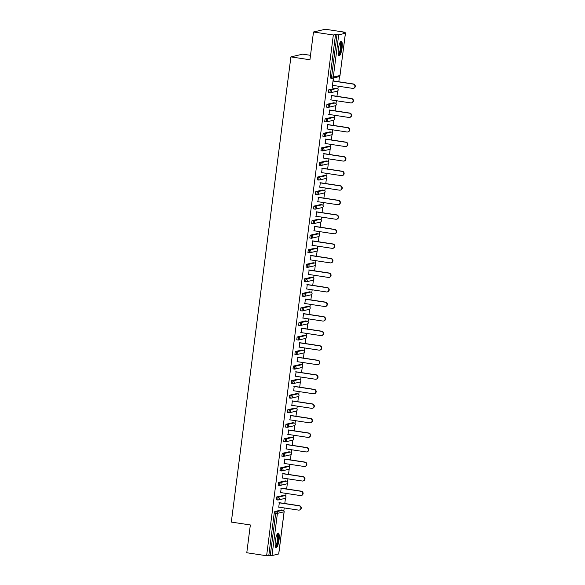 <?xml version="1.0" encoding="UTF-8"?>
<svg xmlns="http://www.w3.org/2000/svg" width="585" height="585" viewBox="0 0 585 585"><rect width="100%" height="100%" fill="white"/><g stroke="black" fill="none" stroke-linecap="round" stroke-linejoin="round"><path stroke-width="0.88" d="M279.038 539.926A7.364 1.77 98.6 0 0 278.299 533.074A7.364 1.77 98.6 0 0 275.352 540.781A7.364 1.77 98.6 0 0 276.091 547.633A7.364 1.77 98.6 0 0 279.038 539.926M342.049 48.072A7.364 1.77 98.6 0 0 341.304 41.221A7.364 1.77 98.6 0 0 338.357 48.928A7.364 1.77 98.6 0 0 339.103 55.78A7.364 1.77 98.6 0 0 342.049 48.072M310.503 55.326L302.73 54.149L290.906 56.891L231.316 522.083L250.343 524.964L246.782 552.745L266.621 555.75L333.333 34.998L313.494 31.992L325.318 29.25L345.157 32.255L342.942 32.767L345.442 33.25L339.995 75.443M283.864 510.727L284.222 507.941M284.785 503.517L285.473 498.171M285.721 496.19L286.08 493.396M286.65 488.972L287.33 483.627M287.586 481.645L287.944 478.852M288.515 474.435L289.195 469.082M289.451 467.101L289.809 464.307M290.372 459.89L291.059 454.538M291.315 452.556L291.674 449.77M292.237 445.346L292.924 439.993M293.18 438.011L293.531 435.225M294.101 430.801L294.789 425.456M295.037 423.474L295.396 420.681M295.966 416.257L296.646 410.911M296.902 408.93L297.26 406.136M297.823 401.719L298.511 396.367M298.767 394.385L299.125 391.592M299.688 387.175L300.376 381.822M300.631 379.841L300.983 377.054M301.553 372.63L302.24 367.278M302.489 365.296L302.847 362.51M303.418 358.086L304.098 352.74M304.354 350.759L304.712 347.965M305.275 343.541L305.962 338.196M306.218 336.214L306.577 333.421M307.14 329.004L307.827 323.651M308.083 321.67L308.441 318.876M309.004 314.459L309.692 309.107M309.94 307.125L310.299 304.339M310.869 299.915L311.556 294.562M311.805 292.58L312.163 289.794M312.734 285.37L313.414 280.025M313.67 278.043L314.028 275.25M314.591 270.826L315.278 265.48M315.534 263.499L315.893 260.705M316.456 256.288L317.143 250.936M317.399 248.954L317.75 246.161M318.32 241.744L319.008 236.391M319.256 234.409L319.615 231.623M320.185 227.199L320.865 221.847M321.121 219.865L321.479 217.079M322.042 212.655L322.73 207.309M322.986 205.328L323.344 202.534M323.907 198.11L324.595 192.765M324.851 190.783L325.202 187.99M325.772 183.573L326.459 178.22M326.708 176.239L327.066 173.445M327.637 169.028L328.317 163.676M328.573 161.694L328.931 158.908M329.494 154.484L330.181 149.131M330.437 147.149L330.796 144.363M331.359 139.939L332.046 134.594M332.302 132.612L332.66 129.819M333.223 125.395L333.911 120.049M334.159 118.068L334.518 115.274M335.088 110.857L335.775 105.505M336.024 103.523L336.382 100.73M336.953 96.313L337.633 90.96M337.889 88.978L338.247 86.192M338.81 81.768L339.497 76.416M345.048 33.104L345.157 32.255M331.695 78.236L330.276 78.032L330.137 76.715L331.585 76.935L336.997 34.705L338.708 34.829L345.442 33.25M330.137 76.715L335.541 34.486L333.333 34.998M336.997 34.705L335.541 34.486M278.694 553.966L271.996 555.582L268.837 555.238L266.621 555.75M290.906 56.891L309.933 59.772L313.494 31.992M332.178 87.465L333.296 78.741L333.355 80.942M332.514 87.516L332.792 85.366M268.837 555.238L274.241 513.008L274.774 511.524L281.531 509.981M277.67 499.992L276.252 499.78L276.639 496.979L283.396 495.444M279.535 485.448L278.116 485.236L278.504 482.442L285.261 480.899M281.392 470.903L279.974 470.698L280.369 467.898L287.125 466.355M283.257 456.358L281.838 456.154L282.233 453.353L288.983 451.81M285.122 441.814L283.703 441.609L284.091 438.808L290.847 437.266M286.986 427.277L285.568 427.065L285.955 424.264L292.712 422.728M288.844 412.732L287.425 412.52L287.82 409.727L294.577 408.184M290.708 398.188L289.29 397.983L289.685 395.182L296.434 393.639M292.573 383.643L291.154 383.438L291.542 380.638L298.299 379.095M294.438 369.098L293.019 368.894L293.407 366.093L300.163 364.55M296.295 354.561L294.877 354.349L295.271 351.548L302.028 350.013M303.827 335.461L305.275 335.68L303.827 335.461L297.136 337.011L298.584 337.231L305.275 335.68A1.419 1.367 -103.1 0 1 306.452 337.282A1.419 1.367 76.9 0 1 305.414 338.452A1.419 1.419 0 0 0 305.304 335.673L305.341 335.688M298.16 340.017L296.741 339.805L297.136 337.011M305.692 320.916L307.169 321.136L305.692 320.916L298.993 322.467L300.449 322.686L307.14 321.136A1.419 1.367 -103.1 0 1 308.317 322.737A1.419 1.367 76.9 0 1 307.279 323.914A1.419 1.419 0 0 0 307.169 321.136L307.205 321.143M300.025 325.472L298.606 325.267L298.993 322.467M301.889 310.927L300.471 310.723L300.858 307.922L307.615 306.379M309.414 291.827L310.898 292.047L309.414 291.827L302.723 293.377L304.171 293.597L310.862 292.047A1.419 1.367 -103.1 0 1 312.046 293.655A1.419 1.367 76.9 0 1 311.008 294.825A1.419 1.419 0 0 0 310.898 292.047L310.935 292.061M303.754 296.383L302.335 296.178L302.723 293.377M305.611 281.846L304.193 281.634L304.588 278.833L311.344 277.297M306.452 264.296L307.9 264.515L307.505 267.308L306.057 267.089L306.452 264.296L313.202 262.753M308.31 249.751L309.765 249.97L309.37 252.771L307.922 252.552L308.31 249.751L315.066 248.208M311.205 238.212L309.787 238.007L310.174 235.207L316.931 233.664M313.063 223.667L311.644 223.463L312.039 220.662L318.796 219.119M314.927 209.13L313.509 208.918L313.904 206.117L320.653 204.582M316.792 194.586L315.373 194.374L315.761 191.58L322.518 190.037M318.657 180.041L317.238 179.836L317.626 177.036L324.382 175.493M320.514 165.496L319.096 165.292L319.49 162.491L326.247 160.948M322.379 150.952L320.96 150.747L321.355 147.946L328.105 146.404M324.244 136.415L322.825 136.203L323.22 133.402L329.969 131.866M326.108 121.87L324.69 121.658L325.077 118.865L331.834 117.322M327.973 107.326L326.554 107.121L326.942 104.32L333.699 102.777M329.83 92.781L328.412 92.576L328.807 89.776L335.563 88.233M331.49 95.487L330.927 99.903M329.626 110.031L329.062 114.448M327.768 124.568L327.198 128.993M325.904 139.113L325.333 143.537M324.039 153.658L323.476 158.082M322.174 168.202L321.611 172.619M320.317 182.747L319.746 187.163M318.452 197.284L317.882 201.708M316.587 211.828L316.024 216.253M314.723 226.373L314.16 230.797M312.865 240.918L312.295 245.334M311.001 255.462L310.43 259.879M309.136 269.999L308.573 274.423M307.271 284.544L306.708 288.968M305.407 299.089L304.844 303.513M303.549 313.633L302.979 318.05M301.684 328.178L301.114 332.594M299.82 342.715L299.257 347.139M297.955 357.26L297.392 361.684M296.098 371.804L295.527 376.228M294.233 386.349L293.663 390.765M292.368 400.893L291.805 405.31M290.504 415.43L289.941 419.854M288.646 429.975L288.076 434.399M286.782 444.52L286.211 448.944M284.917 459.064L284.354 463.481M283.052 473.609L282.489 478.025M281.188 488.146L280.624 492.57M279.33 502.69L278.76 507.115M332.448 85.315L352.565 88.357A2.172 2.099 -103.1 0 0 354.934 86.134A2.172 2.099 -103.1 0 0 353.113 84.072L333.004 81.022M353.113 84.072L353.464 83.991A2.172 2.099 76.9 0 1 353.684 88.247L353.325 88.328M353.464 83.991L333.019 80.891M330.591 99.852L350.7 102.901A2.172 2.099 -103.1 0 0 353.077 100.678A2.172 2.099 -103.1 0 0 351.249 98.616L331.139 95.567M351.249 98.616L351.607 98.529A2.172 2.099 76.9 0 1 351.819 102.792L351.468 102.872M351.607 98.529L331.154 95.435M328.726 114.397L348.835 117.446A2.172 2.099 -103.1 0 0 351.212 115.223A2.172 2.099 -103.1 0 0 349.384 113.154L329.275 110.112M349.384 113.154L349.742 113.073A2.172 2.099 76.9 0 1 349.954 117.336L349.603 117.417M349.742 113.073L329.289 109.98M326.861 128.941L346.971 131.991A2.172 2.099 -103.1 0 0 349.347 129.76A2.172 2.099 -103.1 0 0 347.527 127.698L327.41 124.656M347.527 127.698L347.878 127.618A2.172 2.099 76.9 0 1 348.097 131.874L347.739 131.961M347.878 127.618L327.432 124.517M324.997 143.486L345.113 146.528A2.172 2.099 -103.1 0 0 347.483 144.305A2.172 2.099 -103.1 0 0 345.662 142.243L325.545 139.193M345.662 142.243L346.013 142.162A2.172 2.099 76.9 0 1 346.232 146.418L345.874 146.499M346.013 142.162L325.567 139.062M323.139 158.03L343.249 161.072A2.172 2.099 -103.1 0 0 345.625 158.849A2.172 2.099 -103.1 0 0 343.797 156.787L323.688 153.738M343.797 156.787L344.155 156.707A2.172 2.099 76.9 0 1 344.368 160.963L344.017 161.043M344.155 156.707L323.702 153.606M340.258 42.105A6.369 1.528 -81.4 0 1 340.975 42.756A6.369 1.528 -81.4 0 1 340.682 50.288A6.369 1.528 -81.4 0 1 338.364 54.624M338.269 54.149A5.901 1.419 98.6 0 0 340.258 49.513A5.901 1.419 98.6 0 0 340.411 43.107A5.901 1.419 98.6 0 0 340.031 42.529M338.737 55.538A7.312 1.755 98.6 0 0 341.077 49.498A7.312 1.755 98.6 0 0 341.194 41.923A7.312 1.755 98.6 0 0 340.887 41.345M277.253 533.959A6.369 1.528 -81.4 0 1 277.963 534.61A6.369 1.528 -81.4 0 1 277.67 542.141A6.369 1.528 -81.4 0 1 275.352 546.478M275.264 546.002A5.901 1.419 98.6 0 0 277.246 541.374A5.901 1.419 98.6 0 0 277.4 534.961A5.901 1.419 98.6 0 0 277.019 534.383M275.732 547.392A7.312 1.755 98.6 0 0 278.065 541.352A7.312 1.755 98.6 0 0 278.189 533.776A7.312 1.755 98.6 0 0 277.882 533.198M321.275 172.568L341.384 175.617A2.172 2.099 -103.1 0 0 343.761 173.394A2.172 2.099 -103.1 0 0 341.933 171.332L321.823 168.283M341.933 171.332L342.291 171.244A2.172 2.099 76.9 0 1 342.503 175.507L342.152 175.588M342.291 171.244L321.838 168.151M319.41 187.112L339.519 190.162A2.172 2.099 -103.1 0 0 341.896 187.939A2.172 2.099 -103.1 0 0 340.075 185.869L319.958 182.827M340.075 185.869L340.426 185.789A2.172 2.099 76.9 0 1 340.645 190.052L340.287 190.132M340.426 185.789L319.973 182.695M317.545 201.657L337.662 204.706A2.172 2.099 -103.1 0 0 340.031 202.476A2.172 2.099 -103.1 0 0 338.21 200.414L318.094 197.372M338.21 200.414L338.561 200.333A2.172 2.099 76.9 0 1 338.781 204.589L338.423 204.677M338.561 200.333L318.116 197.233M315.681 216.201L335.797 219.243A2.172 2.099 -103.1 0 0 338.167 217.02A2.172 2.099 -103.1 0 0 336.346 214.958L316.236 211.909M336.346 214.958L336.697 214.878A2.172 2.099 76.9 0 1 336.916 219.134L336.558 219.214M336.697 214.878L316.251 211.777M313.823 230.746L333.933 233.788A2.172 2.099 -103.1 0 0 336.309 231.565A2.172 2.099 -103.1 0 0 334.481 229.503L314.372 226.453M334.481 229.503L334.839 229.422A2.172 2.099 76.9 0 1 335.051 233.678L334.7 233.759M334.839 229.422L314.386 226.322M311.959 245.283L332.068 248.333A2.172 2.099 -103.1 0 0 334.445 246.109A2.172 2.099 -103.1 0 0 332.616 244.047L312.507 240.998M332.616 244.047L332.975 243.96A2.172 2.099 76.9 0 1 333.187 248.223L332.836 248.303M332.975 243.96L312.522 240.866M310.094 259.828L330.211 262.877A2.172 2.099 -103.1 0 0 332.58 260.654A2.172 2.099 -103.1 0 0 330.759 258.585L310.642 255.543M330.759 258.585L331.11 258.504A2.172 2.099 76.9 0 1 331.329 262.767L330.971 262.848M331.11 258.504L310.664 255.411M308.229 274.372L328.346 277.422A2.172 2.099 -103.1 0 0 330.715 275.191A2.172 2.099 -103.1 0 0 328.894 273.129L308.785 270.087M328.894 273.129L329.245 273.049A2.172 2.099 76.9 0 1 329.465 277.305L329.106 277.392M329.245 273.049L308.8 269.948M306.372 288.917L326.481 291.959A2.172 2.099 -103.1 0 0 328.858 289.736A2.172 2.099 -103.1 0 0 327.03 287.674L306.92 284.624M327.03 287.674L327.388 287.593A2.172 2.099 76.9 0 1 327.6 291.849L327.249 291.93M327.388 287.593L306.935 284.493M304.507 303.461L324.616 306.503A2.172 2.099 -103.1 0 0 326.993 304.28A2.172 2.099 -103.1 0 0 325.165 302.218L305.056 299.169M325.165 302.218L325.523 302.138A2.172 2.099 76.9 0 1 325.735 306.394L325.384 306.474M325.523 302.138L305.07 299.037M302.642 317.999L322.752 321.048A2.172 2.099 -103.1 0 0 325.128 318.825A2.172 2.099 -103.1 0 0 323.308 316.763L303.191 313.714M323.308 316.763L323.659 316.675A2.172 2.099 76.9 0 1 323.878 320.938L323.52 321.019M323.659 316.675L303.213 313.582M300.778 332.543L320.894 335.593A2.172 2.099 -103.1 0 0 323.264 333.37A2.172 2.099 -103.1 0 0 321.443 331.3L301.326 328.258M321.443 331.3L321.794 331.22A2.172 2.099 76.9 0 1 322.013 335.483L321.655 335.563M321.794 331.22L301.348 328.127M298.92 347.088L319.03 350.137A2.172 2.099 -103.1 0 0 321.406 347.907A2.172 2.099 -103.1 0 0 319.578 345.845L299.469 342.803M319.578 345.845L319.936 345.764A2.172 2.099 76.9 0 1 320.149 350.02L319.798 350.108M319.936 345.764L299.483 342.664M297.056 361.632L317.165 364.674A2.172 2.099 -103.1 0 0 319.542 362.451A2.172 2.099 -103.1 0 0 317.714 360.389L297.604 357.34M317.714 360.389L318.072 360.309A2.172 2.099 76.9 0 1 318.284 364.565L317.933 364.645M318.072 360.309L297.619 357.208M295.191 376.177L315.3 379.219A2.172 2.099 -103.1 0 0 317.677 376.996A2.172 2.099 -103.1 0 0 315.856 374.934L295.739 371.885M315.856 374.934L316.207 374.853A2.172 2.099 76.9 0 1 316.419 379.109L316.068 379.19M316.207 374.853L295.754 371.753M293.326 390.714L313.443 393.763A2.172 2.099 -103.1 0 0 315.812 391.541A2.172 2.099 -103.1 0 0 313.991 389.478L293.875 386.429M313.991 389.478L314.342 389.391A2.172 2.099 76.9 0 1 314.562 393.654L314.203 393.734M314.342 389.391L293.897 386.297M291.462 405.259L311.578 408.308A2.172 2.099 -103.1 0 0 313.948 406.085A2.172 2.099 -103.1 0 0 312.127 404.016L292.017 400.974M312.127 404.016L312.478 403.935A2.172 2.099 76.9 0 1 312.697 408.198L312.339 408.279M312.478 403.935L292.032 400.842M289.604 419.803L309.714 422.853A2.172 2.099 -103.1 0 0 312.09 420.622A2.172 2.099 -103.1 0 0 310.262 418.56L290.153 415.518M310.262 418.56L310.62 418.48A2.172 2.099 76.9 0 1 310.832 422.736L310.481 422.823M310.62 418.48L290.167 415.379M287.74 434.348L307.849 437.39A2.172 2.099 -103.1 0 0 310.226 435.167A2.172 2.099 -103.1 0 0 308.397 433.105L288.288 430.055M308.397 433.105L308.756 433.024A2.172 2.099 76.9 0 1 308.968 437.28L308.617 437.361M308.756 433.024L288.303 429.924M285.875 448.892L305.992 451.934A2.172 2.099 -103.1 0 0 308.361 449.711A2.172 2.099 -103.1 0 0 306.54 447.649L286.423 444.6M306.54 447.649L306.891 447.569A2.172 2.099 76.9 0 1 307.11 451.825L306.752 451.905M306.891 447.569L286.445 444.468M284.01 463.43L304.127 466.479A2.172 2.099 -103.1 0 0 306.496 464.256A2.172 2.099 -103.1 0 0 304.675 462.194L284.559 459.145M304.675 462.194L305.026 462.106A2.172 2.099 76.9 0 1 305.246 466.369L304.887 466.45M305.026 462.106L284.581 459.013M282.153 477.974L302.262 481.024A2.172 2.099 -103.1 0 0 304.639 478.801A2.172 2.099 -103.1 0 0 302.811 476.731L282.701 473.689M302.811 476.731L303.169 476.651A2.172 2.099 76.9 0 1 303.381 480.914L303.03 480.994M303.169 476.651L282.716 473.558M280.288 492.519L300.397 495.568A2.172 2.099 -103.1 0 0 302.774 493.338A2.172 2.099 -103.1 0 0 300.946 491.276L280.837 488.234M300.946 491.276L301.304 491.195A2.172 2.099 76.9 0 1 301.516 495.451L301.165 495.539M301.304 491.195L280.851 488.095M278.423 507.063L298.533 510.105A2.172 2.099 -103.1 0 0 300.909 507.882A2.172 2.099 -103.1 0 0 299.089 505.82L278.972 502.771M299.089 505.82L299.44 505.74A2.172 2.099 76.9 0 1 299.659 509.996L299.301 510.076M299.44 505.74L278.994 502.639M338.708 34.829L333.296 77.059L339.987 75.509L345.399 33.272M330.276 78.032L331.724 78.251L331.585 76.935L333.296 77.059A1.419 1.367 76.9 0 1 331.761 78.251L331.724 78.251A1.419 1.419 0 0 0 332.258 78.229L338.949 76.679A1.419 1.419 0 0 0 340.031 75.48L339.987 75.509A1.419 1.367 76.9 0 1 338.949 76.679M278.687 554.032L284.098 511.802L277.407 513.352L271.996 555.582M270.285 555.457L275.696 513.228L274.241 513.008M274.774 511.524L276.23 511.743A1.419 1.367 -103.1 0 1 277.407 513.352L275.696 513.228L276.23 511.743L282.921 510.193L281.465 509.974M284.105 511.736L284.098 511.802A1.419 1.367 -103.1 0 0 282.921 510.193L282.986 510.208M328.807 89.776L330.254 89.995L336.945 88.445L335.498 88.225M337.011 88.459L336.945 88.445A1.419 1.367 -103.1 0 1 338.123 90.046A1.419 1.367 76.9 0 1 337.084 91.223A1.419 1.419 0 0 0 336.982 88.445L335.527 88.225M328.412 92.576L329.867 92.796A1.419 1.419 0 0 0 330.393 92.774A1.419 1.367 76.9 0 0 331.432 91.596A1.419 1.367 -103.1 0 0 330.254 89.995L329.896 92.796A1.419 1.367 76.9 0 0 330.393 92.774L337.084 91.223M326.942 104.32L328.39 104.54L335.081 102.989L333.633 102.77M325.077 118.865L326.532 119.084L333.223 117.534L331.768 117.314M323.22 133.402L324.668 133.629L331.359 132.071L329.911 131.852M321.355 147.946L322.803 148.166L329.494 146.616L328.046 146.396M319.49 162.491L320.938 162.71L327.629 161.16L326.181 160.941M317.626 177.036L319.074 177.255L325.765 175.705L324.317 175.485M315.761 191.58L317.216 191.8L323.907 190.249L322.452 190.03M313.904 206.117L315.352 206.337L322.042 204.787L320.595 204.567M312.039 220.662L313.487 220.881L320.178 219.331L318.73 219.112M310.174 235.207L311.622 235.426L318.313 233.876L316.865 233.656M307.922 252.552L309.37 252.771A1.419 1.419 0 0 0 309.904 252.749A1.419 1.367 76.9 0 0 310.942 251.572A1.419 1.367 -103.1 0 0 309.765 249.97L316.456 248.42L315.001 248.201M306.057 267.089L307.505 267.308A1.419 1.419 0 0 0 308.039 267.294A1.419 1.367 76.9 0 0 309.077 266.116A1.419 1.367 -103.1 0 0 307.9 264.515L314.591 262.965L313.143 262.745L314.591 262.965A1.419 1.367 -103.1 0 1 315.768 264.566A1.419 1.367 76.9 0 1 314.73 265.736A1.419 1.419 0 0 0 314.62 262.957L314.657 262.972M304.588 278.833L306.035 279.052L312.726 277.502L311.279 277.283L312.726 277.502A1.419 1.367 -103.1 0 1 313.904 279.111A1.419 1.367 76.9 0 1 312.865 280.281A1.419 1.419 0 0 0 312.763 277.502L312.792 277.517M300.858 307.922L302.306 308.141L309.004 306.591L307.549 306.372M295.271 351.548L296.719 351.768L303.41 350.218L301.962 349.998M293.407 366.093L294.855 366.312L301.546 364.762L300.098 364.543M291.542 380.638L292.997 380.857L299.688 379.307L298.233 379.087M289.685 395.182L291.133 395.401L297.823 393.851L296.376 393.632M287.82 409.727L289.268 409.946L295.959 408.396L294.511 408.176M285.955 424.264L287.403 424.483L294.094 422.933L292.646 422.714M284.091 438.808L285.546 439.028L292.237 437.478L290.782 437.258M282.233 453.353L283.681 453.572L290.372 452.022L288.924 451.803M280.369 467.898L281.816 468.117L288.507 466.567L287.059 466.347M278.504 482.442L279.952 482.662L286.643 481.111L285.195 480.892M276.639 496.979L278.087 497.199L284.778 495.649L283.33 495.429M335.154 102.997L335.081 102.989A1.419 1.367 -103.1 0 1 336.265 104.591A1.419 1.367 76.9 0 1 335.227 105.768A1.419 1.419 0 0 0 335.117 102.989L333.669 102.77M326.554 107.121L328.002 107.34A1.419 1.419 0 0 0 328.536 107.318A1.419 1.367 76.9 0 0 329.574 106.141A1.419 1.367 -103.1 0 0 328.39 104.54L328.031 107.333A1.419 1.367 76.9 0 0 328.536 107.318L335.227 105.768M333.289 117.541L333.223 117.534A1.419 1.367 -103.1 0 1 334.401 119.135A1.419 1.367 76.9 0 1 333.362 120.305A1.419 1.419 0 0 0 333.253 117.526L331.805 117.307M324.69 121.658L326.137 121.877A1.419 1.419 0 0 0 326.671 121.863A1.419 1.367 76.9 0 0 327.71 120.685A1.419 1.367 -103.1 0 0 326.532 119.084L326.174 121.877A1.419 1.367 76.9 0 0 326.671 121.863L333.362 120.305M331.424 132.086L331.359 132.071A1.419 1.367 -103.1 0 1 332.536 133.68A1.419 1.367 76.9 0 1 331.498 134.85A1.419 1.419 0 0 0 331.388 132.071L329.94 131.852M322.825 136.203L324.273 136.422A1.419 1.419 0 0 0 324.807 136.4A1.419 1.367 76.9 0 0 325.845 135.23A1.419 1.367 -103.1 0 0 324.668 133.629L324.309 136.422A1.419 1.367 76.9 0 0 324.807 136.4L331.498 134.85M329.56 146.63L329.494 146.616A1.419 1.367 -103.1 0 1 330.671 148.224A1.419 1.367 76.9 0 1 329.633 149.394A1.419 1.419 0 0 0 329.523 146.616L328.075 146.396M320.96 150.747L322.408 150.967A1.419 1.419 0 0 0 322.942 150.945A1.419 1.367 76.9 0 0 323.98 149.775A1.419 1.367 -103.1 0 0 322.803 148.166L322.445 150.967A1.419 1.367 76.9 0 0 322.942 150.945L329.633 149.394M327.695 161.175L327.629 161.16A1.419 1.367 -103.1 0 1 328.814 162.762A1.419 1.367 76.9 0 1 327.768 163.939A1.419 1.419 0 0 0 327.666 161.16L326.211 160.941M319.096 165.292L320.551 165.511A1.419 1.419 0 0 0 321.077 165.489A1.419 1.367 76.9 0 0 322.123 164.312A1.419 1.367 -103.1 0 0 320.938 162.71L320.58 165.511A1.419 1.367 76.9 0 0 321.077 165.489L327.768 163.939M325.838 175.712L325.765 175.705A1.419 1.367 -103.1 0 1 326.949 177.306A1.419 1.367 76.9 0 1 325.911 178.483A1.419 1.419 0 0 0 325.801 175.705L324.353 175.485M317.238 179.836L318.686 180.056A1.419 1.419 0 0 0 319.22 180.034A1.419 1.367 76.9 0 0 320.258 178.856A1.419 1.367 -103.1 0 0 319.074 177.255L318.715 180.048A1.419 1.367 76.9 0 0 319.22 180.034L325.911 178.483M323.973 190.257L323.907 190.249A1.419 1.367 -103.1 0 1 325.084 191.851A1.419 1.367 76.9 0 1 324.046 193.021A1.419 1.419 0 0 0 323.936 190.242L322.489 190.023M315.373 194.374L316.821 194.593A1.419 1.419 0 0 0 317.355 194.578A1.419 1.367 76.9 0 0 318.394 193.401A1.419 1.367 -103.1 0 0 317.216 191.8L316.858 194.593A1.419 1.367 76.9 0 0 317.355 194.578L324.046 193.021M322.108 204.801L322.042 204.787A1.419 1.367 -103.1 0 1 323.22 206.395A1.419 1.367 76.9 0 1 322.181 207.565A1.419 1.419 0 0 0 322.072 204.787L320.624 204.567M313.509 208.918L314.957 209.137A1.419 1.419 0 0 0 315.49 209.116A1.419 1.367 76.9 0 0 316.529 207.946A1.419 1.367 -103.1 0 0 315.352 206.337L314.993 209.137A1.419 1.367 76.9 0 0 315.49 209.116L322.181 207.565M320.244 219.346L320.178 219.331A1.419 1.367 -103.1 0 1 321.355 220.94A1.419 1.367 76.9 0 1 320.317 222.11A1.419 1.419 0 0 0 320.214 219.331L318.759 219.112M311.644 223.463L313.099 223.682A1.419 1.419 0 0 0 313.626 223.66A1.419 1.367 76.9 0 0 314.664 222.49A1.419 1.367 -103.1 0 0 313.487 220.881L313.129 223.682A1.419 1.367 76.9 0 0 313.626 223.66L320.317 222.11M318.386 233.89L318.313 233.876A1.419 1.367 -103.1 0 1 319.498 235.477A1.419 1.367 76.9 0 1 318.459 236.654A1.419 1.419 0 0 0 318.35 233.876L316.902 233.656M309.787 238.007L311.235 238.227A1.419 1.419 0 0 0 311.768 238.205A1.419 1.367 76.9 0 0 312.807 237.027A1.419 1.367 -103.1 0 0 311.622 235.426L311.264 238.227A1.419 1.367 76.9 0 0 311.768 238.205L318.459 236.654M316.522 248.428L316.456 248.42A1.419 1.367 -103.1 0 1 317.633 250.022A1.419 1.367 76.9 0 1 316.595 251.199A1.419 1.419 0 0 0 316.485 248.42L315.037 248.201M309.37 252.771L309.406 252.764A1.419 1.367 76.9 0 0 309.904 252.749L316.595 251.199M307.505 267.308L307.542 267.308A1.419 1.367 76.9 0 0 308.039 267.294L314.73 265.736M312.865 280.281L306.174 281.831A1.419 1.367 76.9 0 0 307.213 280.661A1.419 1.367 -103.1 0 0 306.035 279.052L305.677 281.853A1.419 1.419 0 0 0 306.174 281.831A1.419 1.367 76.9 0 1 305.677 281.853L304.193 281.634M311.008 294.825L304.31 296.376A1.419 1.367 76.9 0 0 305.355 295.206A1.419 1.367 -103.1 0 0 304.171 293.597L303.812 296.398A1.419 1.419 0 0 0 304.31 296.376A1.419 1.367 76.9 0 1 303.812 296.398L302.335 296.178M309.07 306.606L309.004 306.591A1.419 1.367 -103.1 0 1 310.182 308.193A1.419 1.367 76.9 0 1 309.143 309.37A1.419 1.419 0 0 0 309.034 306.591L307.586 306.372M309.143 309.37L302.452 310.92A1.419 1.367 76.9 0 0 303.491 309.743A1.419 1.367 -103.1 0 0 302.306 308.141L301.948 310.942A1.419 1.419 0 0 0 302.452 310.92A1.419 1.367 76.9 0 1 301.948 310.942L300.471 310.723M298.606 325.267L300.054 325.487A1.419 1.419 0 0 0 300.588 325.465A1.419 1.367 76.9 0 0 301.626 324.287A1.419 1.367 -103.1 0 0 300.449 322.686L300.09 325.479A1.419 1.367 76.9 0 0 300.588 325.465L307.279 323.914M296.741 339.805L298.189 340.024A1.419 1.419 0 0 0 298.723 340.009A1.419 1.367 76.9 0 0 299.761 338.832A1.419 1.367 -103.1 0 0 298.584 337.231L298.226 340.024A1.419 1.367 76.9 0 0 298.723 340.009L305.414 338.452M303.476 350.232L303.41 350.218A1.419 1.367 -103.1 0 1 304.595 351.826A1.419 1.367 76.9 0 1 303.549 352.996A1.419 1.419 0 0 0 303.447 350.218L301.992 349.998M294.877 354.349L296.332 354.568A1.419 1.419 0 0 0 296.858 354.547A1.419 1.367 76.9 0 0 297.904 353.377A1.419 1.367 -103.1 0 0 296.719 351.768L296.361 354.568A1.419 1.367 76.9 0 0 296.858 354.547L303.549 352.996M301.619 364.777L301.546 364.762A1.419 1.367 -103.1 0 1 302.73 366.371A1.419 1.367 76.9 0 1 301.692 367.541A1.419 1.419 0 0 0 301.582 364.762L300.134 364.543M293.019 368.894L294.467 369.113A1.419 1.419 0 0 0 295.001 369.091A1.419 1.367 76.9 0 0 296.039 367.921A1.419 1.367 -103.1 0 0 294.855 366.312L294.496 369.113A1.419 1.367 76.9 0 0 295.001 369.091L301.692 367.541M299.754 379.321L299.688 379.307A1.419 1.367 -103.1 0 1 300.865 380.908A1.419 1.367 76.9 0 1 299.827 382.085A1.419 1.419 0 0 0 299.717 379.307L298.27 379.087M291.154 383.438L292.602 383.658A1.419 1.419 0 0 0 293.136 383.636A1.419 1.367 76.9 0 0 294.175 382.458A1.419 1.367 -103.1 0 0 292.997 380.857L292.639 383.658A1.419 1.367 76.9 0 0 293.136 383.636L299.827 382.085M297.889 393.859L297.823 393.851A1.419 1.367 -103.1 0 1 299.001 395.453A1.419 1.367 76.9 0 1 297.962 396.63A1.419 1.419 0 0 0 297.853 393.851L296.405 393.632M289.29 397.983L290.738 398.202A1.419 1.419 0 0 0 291.272 398.18A1.419 1.367 76.9 0 0 292.31 397.003A1.419 1.367 -103.1 0 0 291.133 395.401L290.774 398.195A1.419 1.367 76.9 0 0 291.272 398.18L297.962 396.63M296.025 408.403L295.959 408.396A1.419 1.367 -103.1 0 1 297.136 409.997A1.419 1.367 76.9 0 1 296.098 411.167A1.419 1.419 0 0 0 295.995 408.388L294.54 408.169M287.425 412.52L288.88 412.739A1.419 1.419 0 0 0 289.407 412.725A1.419 1.367 76.9 0 0 290.445 411.547A1.419 1.367 -103.1 0 0 289.268 409.946L288.91 412.739A1.419 1.367 76.9 0 0 289.407 412.725L296.098 411.167M294.167 422.948L294.094 422.933A1.419 1.367 -103.1 0 1 295.279 424.542A1.419 1.367 76.9 0 1 294.24 425.712A1.419 1.419 0 0 0 294.131 422.933L292.683 422.714M285.568 427.065L287.016 427.284A1.419 1.419 0 0 0 287.549 427.262A1.419 1.367 76.9 0 0 288.588 426.092A1.419 1.367 -103.1 0 0 287.403 424.483L287.045 427.284A1.419 1.367 76.9 0 0 287.549 427.262L294.24 425.712M292.303 437.492L292.237 437.478A1.419 1.367 -103.1 0 1 293.414 439.086A1.419 1.367 76.9 0 1 292.376 440.256A1.419 1.419 0 0 0 292.266 437.478L290.818 437.258M283.703 441.609L285.151 441.829A1.419 1.419 0 0 0 285.685 441.807A1.419 1.367 76.9 0 0 286.723 440.637A1.419 1.367 -103.1 0 0 285.546 439.028L285.188 441.829A1.419 1.367 76.9 0 0 285.685 441.807L292.376 440.256M290.438 452.037L290.372 452.022A1.419 1.367 -103.1 0 1 291.549 453.624A1.419 1.367 76.9 0 1 290.511 454.801A1.419 1.419 0 0 0 290.401 452.022L288.953 451.803M281.838 456.154L283.286 456.373A1.419 1.419 0 0 0 283.82 456.351A1.419 1.367 76.9 0 0 284.858 455.174A1.419 1.367 -103.1 0 0 283.681 453.572L283.323 456.373A1.419 1.367 76.9 0 0 283.82 456.351L290.511 454.801M288.573 466.574L288.507 466.567A1.419 1.367 -103.1 0 1 289.685 468.168A1.419 1.367 76.9 0 1 288.646 469.346A1.419 1.419 0 0 0 288.544 466.567L287.089 466.347M279.974 470.698L281.429 470.918A1.419 1.419 0 0 0 281.955 470.896A1.419 1.367 76.9 0 0 282.994 469.718A1.419 1.367 -103.1 0 0 281.816 468.117L281.458 470.91A1.419 1.367 76.9 0 0 281.955 470.896L288.646 469.346M286.716 481.119L286.643 481.111A1.419 1.367 -103.1 0 1 287.827 482.713A1.419 1.367 76.9 0 1 286.782 483.883A1.419 1.419 0 0 0 286.679 481.104L285.231 480.885M278.116 485.236L279.564 485.455A1.419 1.419 0 0 0 280.091 485.44A1.419 1.367 76.9 0 0 281.136 484.263A1.419 1.367 -103.1 0 0 279.952 482.662L279.593 485.455A1.419 1.367 76.9 0 0 280.091 485.44L286.782 483.883M284.851 495.663L284.778 495.649A1.419 1.367 -103.1 0 1 285.963 497.257A1.419 1.367 76.9 0 1 284.924 498.427A1.419 1.419 0 0 0 284.815 495.649L283.367 495.429M276.252 499.78L277.7 499.999A1.419 1.419 0 0 0 278.233 499.978A1.419 1.367 76.9 0 0 279.272 498.808A1.419 1.367 -103.1 0 0 278.087 497.199L277.729 499.999A1.419 1.367 76.9 0 0 278.233 499.978L284.924 498.427M281.502 509.974L282.95 510.193A1.419 1.419 0 0 1 284.142 511.773L278.731 554.002"/></g></svg>

